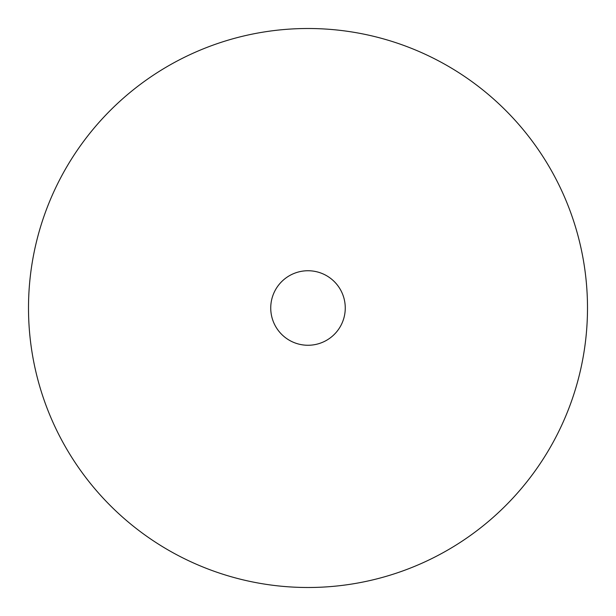 <?xml version="1.0" encoding="UTF-8"?>
<svg xmlns="http://www.w3.org/2000/svg" width="616" height="616" viewBox="0 0 616 616"><rect width="100%" height="100%" fill="white"/><g stroke="black" fill="none" stroke-linecap="round" stroke-linejoin="round"><path stroke-width="0.92" d="M441.995 62.717A279.495 279.495 0 0 1 553.284 441.995A279.495 279.495 0 0 1 174.005 553.284A279.495 279.495 0 0 1 62.717 174.005A279.495 279.495 0 0 1 441.995 62.717M325.864 275.298A37.268 37.268 0 0 1 340.702 325.864A37.268 37.268 0 0 1 290.136 340.702A37.268 37.268 0 0 1 275.298 290.136A37.268 37.268 0 0 1 325.864 275.298"/></g></svg>

